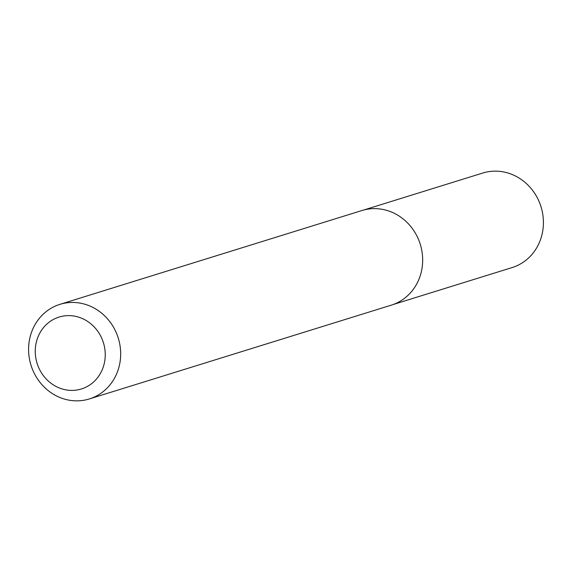 <?xml version="1.0" encoding="UTF-8"?>
<svg xmlns="http://www.w3.org/2000/svg" width="572" height="572" viewBox="0 0 572 572"><rect width="100%" height="100%" fill="white"/><g stroke="black" fill="none" stroke-linecap="round" stroke-linejoin="round"><path stroke-width="0.86" d="M363.685 210.024L482.725 173.044A49.492 45.66 72.7 0 1 539.789 203.26A49.492 45.66 72.7 0 1 518.447 265.022A49.492 45.66 72.7 0 1 512.09 267.582L393.05 304.554M59.938 304.347L361.926 210.532A49.535 45.696 72.7 0 1 419.04 240.769A49.535 45.696 72.7 0 1 397.676 302.581A49.535 45.696 72.7 0 1 391.319 305.141L89.325 398.949A49.535 45.696 72.7 0 1 32.218 368.711A49.535 45.696 72.7 0 1 53.575 306.899A49.535 45.696 72.7 0 1 59.938 304.347A49.535 45.696 72.7 0 1 117.045 334.584A49.535 45.696 72.7 0 1 95.688 396.389A49.535 45.696 72.7 0 1 89.325 398.949M86.25 387.015A37.645 34.728 -107.3 0 0 101.373 337.444A37.645 34.728 -107.3 0 0 54.247 319.004A37.645 34.728 -107.3 0 0 39.125 368.568A37.645 34.728 -107.3 0 0 86.25 387.015"/></g></svg>
